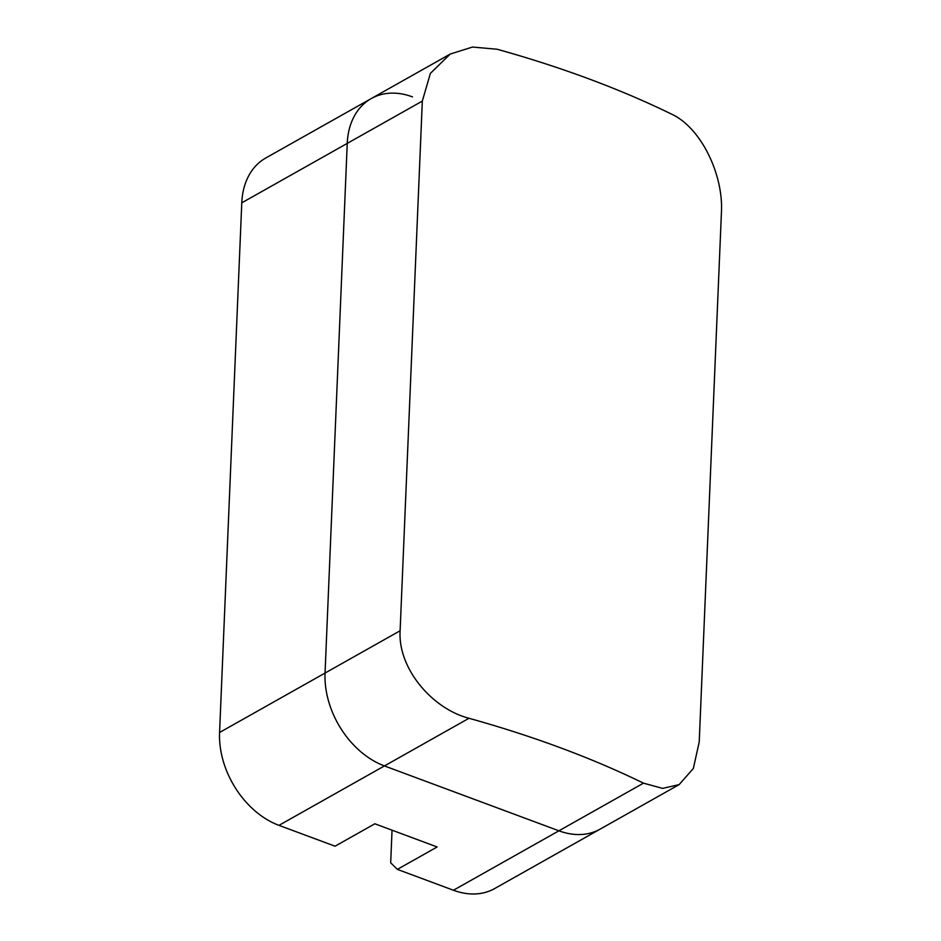<?xml version="1.0" encoding="UTF-8"?>
<svg xmlns="http://www.w3.org/2000/svg" width="941" height="941" viewBox="0 0 941 941"><rect width="100%" height="100%" fill="white"/><g stroke="black" fill="none" stroke-linecap="round" stroke-linejoin="round"><path stroke-width="1.41" d="M412.487 96.876A78.056 56.507 60.6 0 0 371.236 98.57L265.774 157.994A78.056 56.507 60.6 0 0 241.778 202.833L219.571 732.486A78.056 56.507 60.6 0 0 278.971 825.351L335.055 846.206L374.836 823.787L437.153 846.971L397.361 869.378L453.444 890.245A78.056 56.507 60.6 0 0 494.684 888.551L600.158 829.115A78.056 56.507 -119.4 0 1 558.919 830.809A78.056 56.507 60.6 0 0 600.158 829.115L679.143 784.618M422.321 101.099L347.241 143.397A78.056 56.507 -119.4 0 1 371.236 98.57A78.056 56.507 60.6 0 0 347.241 143.397L325.045 673.062A78.056 56.507 60.6 0 0 384.446 765.927L558.919 830.809L643.479 783.159A749.354 336.325 2.4 0 0 468.994 718.277C432.284 708.832 397.749 668.486 400.113 630.764L422.321 101.099L430.39 73.363L450.221 54.06L472.476 47.05L497.036 49.226A749.354 336.325 2.4 0 1 671.521 114.108C701.069 127.6 723.547 174.732 721.429 212.325L699.222 741.99L693.341 768.479L679.131 784.618L662.617 788.393L643.479 783.159M392.044 830.185L390.68 862.815L397.361 869.378M241.778 202.833L347.241 143.397L325.045 673.062L400.113 630.764M468.994 718.277L384.446 765.927L558.919 830.809L453.444 890.245M278.971 825.351L384.446 765.927A78.056 56.507 -119.4 0 1 325.045 673.062L219.571 732.486M450.221 54.06L371.236 98.57"/></g></svg>
